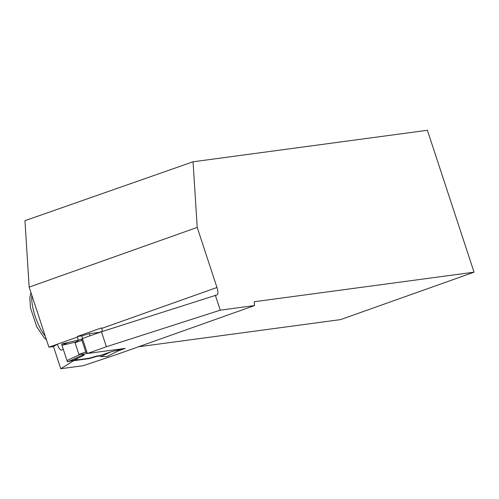 <?xml version="1.0" encoding="UTF-8"?>
<svg xmlns="http://www.w3.org/2000/svg" width="499" height="499" viewBox="0 0 499 499"><rect width="100%" height="100%" fill="white"/><g stroke="black" fill="none" stroke-linecap="round" stroke-linejoin="round"><path stroke-width="0.75" d="M87.263 353.155L86.707 353.236A1.416 0.474 -109.6 0 1 85.784 351.957L81.961 340.318A1.416 0.474 -109.6 0 1 81.967 338.921A1.416 0.474 -109.6 0 1 81.998 338.915L82.56 338.84M81.961 340.318L75.062 342.769L78.892 354.402L84.562 354.047L83.626 355.488L73.578 360.272L67.914 361.787L84.562 354.047M77.021 358.694L77.127 359.031L76.166 359.043M74.756 360.197L89.134 358.263L89.246 358.6L73.771 360.683L77.127 359.031M107.054 356.473A1.416 0.474 -109.6 0 1 106.992 356.523A1.416 0.474 -109.6 0 1 106.923 356.542L100.786 356.617L99.769 355.637L96.638 356.055L89.134 358.263M99.769 355.637L111.059 351.795L121.768 349.138M75.062 342.769L78.549 340.137L81.967 338.921M68.195 343.842L62.032 343.892L61.97 345.296L66.972 360.515L67.914 361.787A1.416 0.474 70.4 0 1 66.972 360.515L61.97 345.296A1.416 0.474 -109.6 0 1 61.995 343.892A1.416 0.474 -109.6 0 1 62.032 343.892L79.403 339.831M61.97 345.296L75.492 342.139M66.972 360.515L79.603 354.639M106.923 356.542L122.024 349.007L106.992 356.523M111.059 351.795L100.786 356.617M106.399 346.736L87.375 353.492L82.447 338.503L101.472 331.741L106.399 346.736L220.252 310.172L254.515 305.563L117.577 354.215L83.277 365.698L60.766 368.724L76.204 359.155M87.375 353.492L125.224 348.402L118.45 350.809M100.087 355.943L96.75 356.392L89.246 358.6M63.236 349.15L61.633 350.123C60.204 350.223 58.757 348.252 57.298 344.21L48.908 347.192L29.16 287.112L197.217 227.407L216.965 287.486A7.554 2.532 70.4 0 1 216.934 294.946A7.554 2.532 70.4 0 1 216.759 294.99L101.472 331.741M216.965 287.486L101.696 328.436A7.554 2.532 -109.6 0 1 102.445 331.43M78.181 340.112A7.554 2.532 70.4 0 0 77.426 337.056L57.298 344.21L53.487 346.574L60.766 368.724M101.696 328.436L101.515 327.874L77.245 336.501L77.426 337.056M215.319 295.183L220.252 310.172M197.217 227.407L193.057 161.788L427.394 130.276L474.05 272.186L254.241 301.745L254.515 305.563M193.057 161.788L24.95 220.683L29.16 287.112M48.908 347.192L53.487 346.574M474.05 272.186L340.567 319.61L138.497 346.786M77.245 336.501L81.78 335.889L89.284 333.681L99.476 332.309L102.407 331.236M89.284 333.681L89.988 335.821M96.638 356.055L96.75 356.392M81.78 335.889L82.622 338.441M67.914 361.787L73.578 360.272M81.936 338.933L78.798 340.05M123.047 348.695L121.8 349.138L123.066 348.695M86.707 353.236L83.508 354.371M85.784 351.957L78.892 354.402M31.842 295.283A27.994 9.394 70.4 0 0 45.266 336.108M61.995 343.892L79.821 339.725M46.457 339.732L44.292 337.898L36.745 326.783L30.408 307.671L29.84 297.279L30.994 292.688"/></g></svg>
